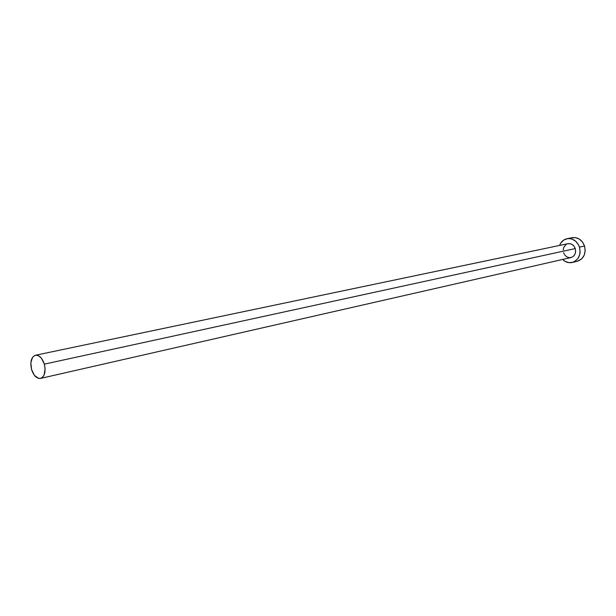 <?xml version="1.0" encoding="UTF-8"?>
<svg xmlns="http://www.w3.org/2000/svg" width="616" height="616" viewBox="0 0 616 616"><rect width="100%" height="100%" fill="white"/><g stroke="black" fill="none" stroke-linecap="round" stroke-linejoin="round"><path stroke-width="0.92" d="M567.244 243.89L569.646 243.605L572.01 244.398L573.989 246.146L575.259 248.579L44.344 364.141C45.969 371.795 44.691 376.553 40.525 378.416C36.652 378.709 33.664 375.745 31.57 369.515C29.938 361.846 31.231 357.088 35.459 355.247C39.285 354.985 42.242 357.95 44.344 364.141L575.259 248.579C573.796 244.929 571.363 243.305 567.944 243.69L35.489 355.24M572.241 262.47L577.277 261.292C583.752 258.851 586.178 253.761 584.545 246L579.479 247.101L578.563 244.899L575.714 241.233L571.902 239.023L569.823 238.577L567.729 238.592L563.832 239.994L560.799 242.997L559.559 245.445C561.007 241.788 563.486 239.539 566.997 238.708C572.818 238.076 576.984 240.871 579.479 247.101L584.545 246C582.058 239.809 577.916 237.037 572.11 237.668L567.043 238.7M579.479 247.101C581.119 254.909 578.693 260.037 572.195 262.478C568.653 263.186 565.465 262.185 562.624 259.459L564.926 261.269L568.961 262.655L573.08 262.224L574.974 261.33L578.062 258.343L579.833 254.169L580.133 251.829L579.479 247.101M40.556 378.409L570.978 257.557C574.79 256.14 576.222 253.153 575.259 248.579L575.637 251.328L575.067 253.977L573.619 256.102L571.54 257.396L569.138 257.657L566.782 256.849L564.826 255.101L563.563 252.683M563.193 249.95L563.755 247.324L566.15 244.421M577.223 261.3L581.72 258.843L584.199 255.209L585.192 250.697L584.545 246L582.366 241.849L578.978 238.869L574.928 237.537L570.824 238.03M31.57 369.515L34.419 375.352L38.454 378.355L41.149 378.216L43.359 376.345L44.175 374.836L45.099 368.722L44.344 364.141L41.449 358.258L38.777 355.871L35.99 355.17L34.688 355.486L32.502 357.403L30.846 362.786L31.57 369.515"/></g></svg>
